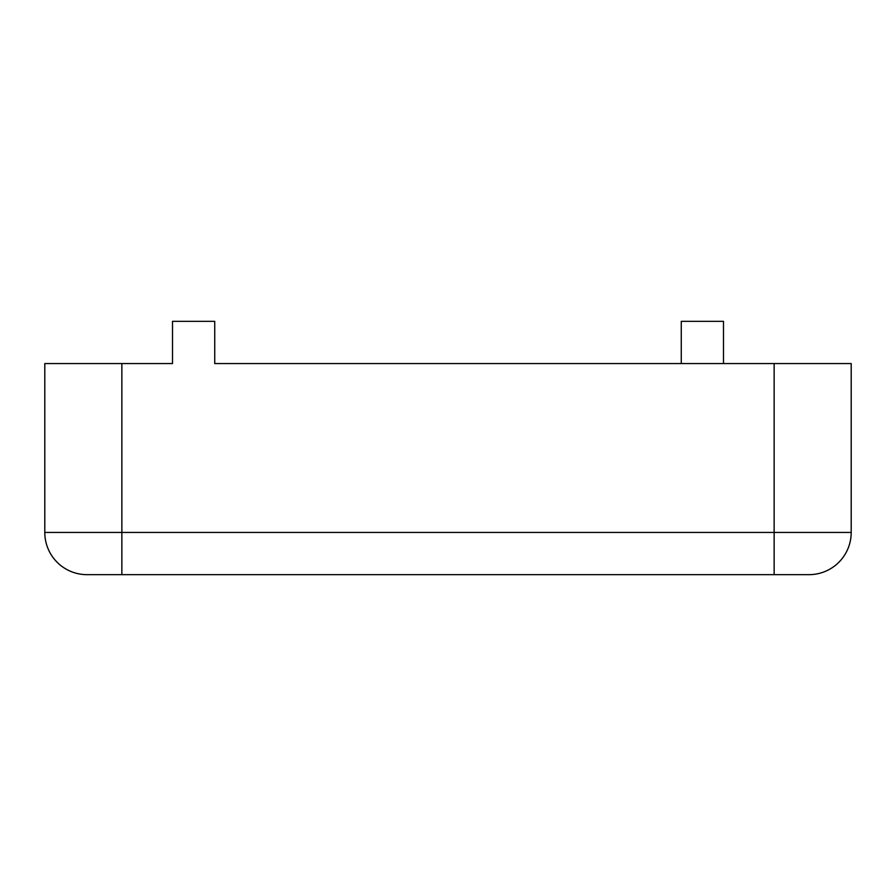 <?xml version="1.0" encoding="UTF-8"?>
<svg xmlns="http://www.w3.org/2000/svg" width="896" height="896" viewBox="0 0 896 896"><rect width="100%" height="100%" fill="white"/><g stroke="black" fill="none" stroke-linecap="round" stroke-linejoin="round"><path stroke-width="1.34" d="M121.856 574.661L121.856 532.437L774.144 532.437L774.144 363.563L214.738 363.563L214.738 321.339L172.514 321.339L172.514 363.563L44.8 363.563L44.8 532.437A42.224 42.224 0 0 0 87.024 574.661L808.976 574.661A42.224 42.224 0 0 0 851.2 532.437A42.224 42.224 0 0 1 808.976 574.661M214.738 363.563L681.262 363.563L681.262 321.339L723.486 321.339L723.486 363.563M774.144 363.563L851.2 363.563L851.2 532.437L774.144 532.437L774.144 574.661M87.024 574.661A42.224 42.224 0 0 1 44.8 532.437L121.856 532.437L121.856 363.563"/></g></svg>
